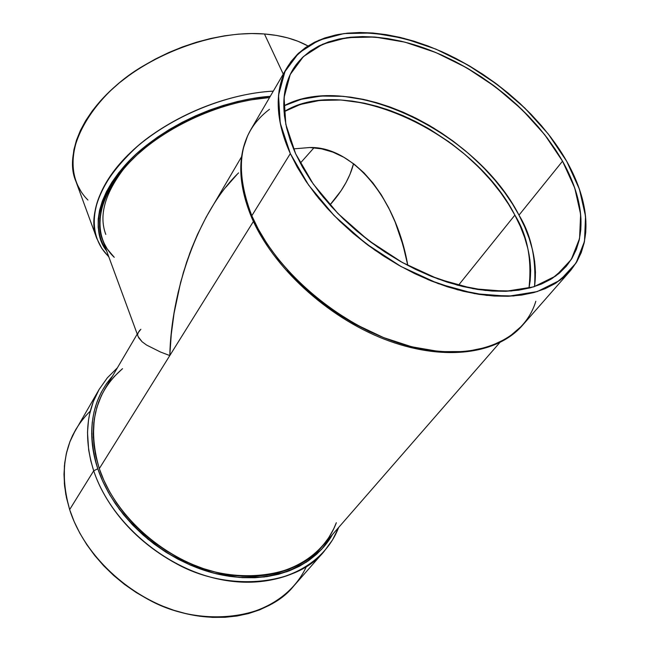 <?xml version="1.0" encoding="UTF-8"?>
<svg xmlns="http://www.w3.org/2000/svg" width="650" height="650" viewBox="0 0 650 650"><rect width="100%" height="100%" fill="white"/><g stroke="black" fill="none" stroke-linecap="round" stroke-linejoin="round"><path stroke-width="0.97" d="M75.855 181.22L74.328 176.337L72.857 167.911L72.703 159.023L73.905 149.76L76.464 140.221L80.397 130.487L85.686 120.673L92.292 110.89L100.165 101.237L109.233 91.853L119.397 82.826L130.561 74.287L142.594 66.332L155.358 59.061L168.699 52.577L182.463 46.946L196.479 42.234L210.576 38.512L224.583 35.807L238.331 34.141L251.672 33.532L264.444 33.971L283.254 74.1L264.444 33.971C238.274 31.85 192.538 36.766 142.87 66.162C92.495 95.542 61.913 149.492 75.822 181.123L96.793 238.428C87.847 210.226 101.481 179.441 137.694 146.088C173.412 115.448 227.516 93.567 273.301 91.13C244.051 92.528 196.942 103.772 152.766 134.363C108.274 164.954 85.158 211.088 96.793 238.428L101.766 248.341L108.875 257.01M106.6 250.851C88.059 228.093 100.726 181.683 144.495 146.924C187.882 112.361 239.346 98.264 270.27 96.33L251.412 98.662L237.469 101.538L223.421 105.381L209.43 110.151L195.666 115.798L182.301 122.249L169.487 129.423L157.389 137.239L146.144 145.592L135.866 154.383L126.685 163.491L118.674 172.827L111.914 182.26L106.462 191.693L102.351 201.021L99.604 210.145L98.215 218.961L98.174 227.394L99.458 235.365L102.009 242.807L106.6 250.851C89.928 224.9 98.418 193.944 132.072 157.982C165.718 124.971 222.056 99.791 270.27 96.33M117.398 367.803L107.347 377.804L99.133 389.431L93.299 401.643L89.603 414.107L88.481 420.331L87.506 432.551L88.668 449.971L90.789 460.761L93.706 470.811L97.809 468.772C89.212 443.861 86.304 406.031 112.515 376.114L106.633 383.492L101.303 392.21L97.094 401.676L94.047 411.799L92.227 422.492L91.674 433.656L92.414 445.169L94.461 456.918L97.809 468.772C86.499 431.308 91.398 400.416 112.515 376.114M290.339 153.595L251.81 215.751L251.558 217.352L251.81 215.751L245.716 198.876L242.832 186.81L241.028 167.806L242.003 154.871L243.279 148.436L247.593 135.858L250.705 129.829C237.526 152.888 237.892 181.529 251.81 215.751L290.339 153.595C278.874 128.619 271.456 95.046 287.243 67.259C296.952 51.911 313.844 40.137 337.163 34.678C369.631 28.941 411.052 37.212 447.996 54.519C513.216 86.864 550.428 132.291 566.702 161.298C582.319 188.882 599.162 235.316 570.099 271.05L555.961 283.051L536.941 291.671L513.476 295.977L486.574 295.384L457.706 289.835L428.512 279.825L400.562 266.264L375.066 250.283L352.779 233.033L334.002 215.475L318.695 198.356L306.589 182.171L297.277 167.213L290.339 153.595L284.879 140.018L281.019 126.782L278.793 114.034L278.168 101.896L279.126 90.488L281.629 79.909L285.602 70.257L290.989 61.596L297.684 54.007L305.606 47.515L314.649 42.169L324.699 37.992L335.66 34.986L347.401 33.158L359.808 32.5L372.775 32.996L386.181 34.629L399.904 37.351L413.839 41.129L427.871 45.931L441.886 51.708L455.796 58.394L469.471 65.934L482.828 74.287L495.763 83.362L508.178 93.112L519.984 103.456L531.082 114.311L541.385 125.612L550.81 137.272L559.276 149.191L566.702 161.298L573.024 173.493L578.159 185.673L582.051 197.738L584.651 209.584L585.894 221.114L585.756 232.213L584.204 242.767L581.222 252.671L576.794 261.812L570.936 270.083L563.664 277.387L555.035 283.627L545.09 288.714L533.91 292.557L521.592 295.092L508.251 296.262L494.008 296.034L479.009 294.377L463.418 291.289L447.411 286.796L431.177 280.914L414.903 273.715L398.783 265.265L383.021 255.669L367.794 245.034L353.308 233.48L339.723 221.171L327.202 208.236L315.892 194.854L305.914 181.179L297.367 167.367L290.339 153.595L280.223 123.086L278.525 95.274L284.952 71.573L298.74 53.007L318.841 40.235L343.972 33.564L372.775 32.996L403.869 38.326L435.89 49.116L467.537 64.813L497.575 84.719L524.826 108.046L548.21 133.908L566.702 161.298L579.402 189.134L585.528 216.222L584.512 241.296L576.038 263.047L560.129 280.199L537.225 291.582L508.251 296.262L474.606 293.646L438.157 283.603L401.074 266.549L365.682 243.433L334.222 215.694L308.62 185.104L290.339 153.595L251.81 215.751L258.269 229.092L267.004 243.717L278.428 259.472L292.947 276.071L310.83 293.02L332.134 309.587L356.606 324.797L383.533 337.569L411.767 346.799L439.839 351.618L466.131 351.577L489.214 346.767L508.097 337.764L522.316 325.52C497.445 354.201 443.121 360.937 385.125 338.203C327.186 315.526 272.902 265.216 251.81 215.751C233.456 167.643 239.338 132.169 269.466 109.33M300.308 163.158L313.983 147.769M329.948 204.953C342.127 191.287 349.993 177.531 353.551 163.694L349.968 174.395L345.995 182.609L341.023 190.791L329.948 204.953C342.054 191.417 349.928 177.669 353.551 163.694M293.499 148.882L309.839 147.518L321.539 148.858L332.914 152.141L343.842 157.284L354.234 164.214L363.984 172.843L373.019 183.064L381.266 194.748L390.122 210.722L395.135 221.983L400.66 237.258L405.194 253.443L407.81 265.46L403.049 245.245L395.135 221.983L388.651 207.764L381.266 194.748L373.019 183.064L363.984 172.843L354.234 164.214L343.842 157.284L332.914 152.141L321.539 148.858L309.839 147.518L293.499 148.882L309.839 147.518C351.455 146.258 395.858 195.999 407.81 265.46M534.528 286.593C537.591 264.168 532.415 240.346 518.992 215.142L524.648 226.761L529.173 238.396L532.521 249.941L534.633 261.3L535.47 272.366L534.528 286.593C536.307 258.643 531.123 234.829 518.992 215.142L562.534 161.184C577.566 187.801 593.637 232.424 565.833 266.801L552.224 278.428L533.894 286.796L511.274 290.997L485.314 290.469L457.446 285.155L429.26 275.527L402.261 262.462L377.618 247.065L356.07 230.417L337.919 213.476L323.107 196.958L311.382 181.334L302.364 166.888L295.636 153.749L302.437 167.018L310.692 180.318L320.32 193.497L331.232 206.383L343.298 218.831L356.387 230.693L370.346 241.808L385.003 252.054L400.189 261.3L415.716 269.449L431.389 276.396L447.029 282.076L462.459 286.431L477.482 289.429L491.944 291.046L505.692 291.298L518.578 290.201L530.481 287.779L541.296 284.107L550.916 279.24L559.284 273.252L566.329 266.224L572.024 258.261L576.339 249.454L579.264 239.907L580.799 229.726L580.97 219.018L579.792 207.886L577.314 196.43L573.576 184.763L568.628 172.981L562.534 161.184L555.36 149.468L547.178 137.922L538.07 126.628L528.101 115.684L517.359 105.17L505.936 95.152L493.911 85.711L481.382 76.919L468.447 68.835L455.195 61.531L441.732 55.063L428.155 49.489L414.57 44.85L401.091 41.202L387.814 38.586L374.855 37.034L362.318 36.579L350.334 37.237L338.999 39.032L328.429 41.958L318.736 46.028L310.026 51.228L302.412 57.525L295.977 64.886L290.818 73.271L287.016 82.607L284.651 92.836L283.757 103.862L284.399 115.578L286.593 127.888L290.339 140.652L295.636 153.749C280.938 119.949 279.931 92.024 292.622 69.956C313.69 34.897 368.014 28.064 423.946 47.946C480.009 67.982 534.901 112.604 562.534 161.184L574.771 188.11L580.629 214.289L579.564 238.493L571.293 259.456L555.856 275.949L533.691 286.861L505.692 291.298L473.241 288.714L438.108 278.988L402.391 262.535L368.306 240.273L337.992 213.557L313.308 184.104L295.636 153.749L285.805 124.321L284.082 97.468L290.192 74.547L303.428 56.558L322.774 44.151L347.019 37.635L374.855 37.034L404.926 42.144L435.923 52.561L466.57 67.746L495.657 87.019L522.048 109.614L544.668 134.664L562.534 161.184L518.992 215.142L512.265 203.612L504.538 192.286L495.885 181.236L486.379 170.552L476.101 160.306L465.132 150.581L453.562 141.456L441.48 132.982L428.976 125.239L416.146 118.284L403.081 112.166L389.886 106.949L376.667 102.684L363.521 99.393L350.561 97.134L337.886 95.94L325.618 95.826L313.852 96.817L302.705 98.922L292.297 102.139L283.766 105.926L301.137 99.32L321.336 96.054L343.558 96.346L366.827 100.132L390.154 107.047L412.612 116.537L433.485 127.92L452.311 140.522L468.821 153.733L482.983 167.034L494.878 180.042L504.692 192.498L512.647 204.222L518.992 215.142L562.534 161.184M458.364 285.399L514.873 215.126L508.389 203.986L500.939 193.034L492.578 182.341L483.397 172.006L473.46 162.102L462.857 152.693L451.669 143.861L427.887 128.18L415.472 121.461L402.838 115.554L390.081 110.516L377.301 106.397L364.593 103.236L352.072 101.075L339.828 99.938L327.982 99.848L316.631 100.823L305.89 102.879L295.856 106.023L284.026 111.711L300.308 104.463L319.581 100.466L341.071 100.002L363.829 103.082L386.823 109.379L409.094 118.365L429.878 129.35L448.646 141.651L465.116 154.611L479.229 167.708L491.059 180.537L500.784 192.822L508.641 204.384L514.873 215.126L458.364 285.399L514.873 215.126C527.442 235.284 532.139 259.634 528.954 288.178L530.189 280.678L530.676 270.392L529.896 259.716L527.889 248.755L524.68 237.599L520.325 226.363L514.873 215.126C528.694 241.199 533.382 265.549 528.954 288.178M137.239 334.084L104.577 389.594L101.449 395.468L96.826 407.501L94.177 419.608L93.308 437.271L95.306 453.724L99.296 468.634L169.796 355.566L171.267 334.417L174.054 313.332L178.116 292.565L183.422 272.35L189.906 252.907L197.502 234.455L206.123 217.214L197.502 234.455L191.709 248.194L186.518 262.519L180.619 282.376L174.054 313.332L171.267 334.417L169.796 355.566L253.403 221.479L169.796 355.566L160.461 352.007L169.796 355.566C171.072 292.159 197.592 212.396 238.599 172.876M225.997 187.07L237.023 174.484M102.497 239.704L101.018 234.869L99.767 226.988L99.816 218.652L101.197 209.934L103.927 200.923L107.997 191.709L113.392 182.39L120.071 173.071L127.993 163.857L137.069 154.862L147.225 146.185L158.332 137.938L170.284 130.219L182.934 123.134L196.129 116.764L209.722 111.191L223.535 106.478L237.412 102.676L251.184 99.84L269.555 97.549C240.882 99.523 195.536 111.345 154.139 140.912C112.483 170.487 91.504 213.801 102.472 239.623L138.182 336.659L142.09 341.754L146.591 345.069L160.461 352.007L146.591 345.069L142.09 341.754L138.718 337.821M139.831 330.184L138.117 332.784L140.879 329.241M241.556 156.772L206.123 217.214M138.344 337.066L138.174 336.635M137.816 334.165L138.117 332.784M75.904 429.219L69.818 441.959L66.649 452.221L64.691 463.027L63.993 474.289L64.578 485.883L66.462 497.705L69.647 509.608L65.837 494.544L64.358 483.592L64.374 466.026L66.276 453.798L70.013 441.448L72.654 435.329L99.133 389.431C85.824 412.709 84.013 439.839 93.706 470.811L97.809 468.772L102.432 480.618L108.306 492.31L115.375 503.709L123.565 514.694L132.787 525.135L142.951 534.909L153.928 543.896L165.612 551.988L177.848 559.097L190.507 565.151L203.434 570.074L216.491 573.82L229.515 576.355L242.361 577.663L254.898 577.744L266.988 576.607L278.501 574.291L289.323 570.83L299.358 566.288L308.514 560.714L316.704 554.198L323.871 546.821L332.451 534.576L321.563 549.413L306.353 562.177L286.999 571.691L264.241 576.981L239.354 577.468L213.891 573.17L189.41 564.679L167.164 552.963L147.932 539.167L132.039 524.355L119.429 509.397L109.801 494.918L102.741 481.309L97.809 468.772L93.706 470.811L69.647 509.608L74.116 521.487L79.828 533.187L86.734 544.578L94.762 555.539L103.829 565.939L113.847 575.64L124.694 584.545L136.248 592.548L148.371 599.552L160.932 605.475L173.778 610.261L186.753 613.86L199.729 616.241L212.55 617.386L225.071 617.297L237.161 615.997L248.698 613.511L259.569 609.879L269.661 605.158L278.891 599.43L287.17 592.751L293.621 586.154M86.052 415.415L79.584 423.483M338.788 527.304L332.475 540.004L324.049 551.476C297.034 585.601 228.191 592.247 176.963 564.013C126.019 536.486 102.245 496.73 93.706 470.811L69.647 509.608C77.691 535.031 100.409 573.812 149.744 600.259C199.331 627.396 266.638 620.108 293.589 586.194L324.049 551.476C298.838 580.426 249.957 590.744 200.907 574.202C151.897 557.692 108.517 515.491 93.706 470.811L69.647 509.608C84.979 558.098 134.672 602.396 187.639 614.055C240.654 625.877 288.852 604.679 306.345 566.67M102.708 392.966L98.548 402.326L95.55 412.336L93.763 422.906L93.218 433.932L93.957 445.307L95.989 456.918L99.296 468.634L103.878 480.326L109.688 491.879L116.667 503.141L124.759 513.988L133.876 524.298L143.91 533.951L154.757 542.823L166.294 550.818L178.384 557.846L190.889 563.826L203.653 568.693L216.547 572.39L229.409 574.901L242.109 576.201L254.491 576.282L266.435 575.169L277.818 572.886L288.519 569.473L298.439 564.988L307.491 559.496L315.591 553.061L322.197 546.341M322.684 545.773L328.705 537.721L333.629 528.986L336.342 522.697C321.758 561.803 274.714 584.602 220.935 573.381C167.221 562.347 115.456 517.497 99.296 468.634L253.403 221.479M499.964 342.379L322.173 546.366C296.189 579.418 229.653 585.967 180.042 558.707C130.699 532.139 107.616 493.699 99.296 468.634C86.929 426.034 94.672 392.706 122.541 368.664L114.237 376.521L107.957 384.345M287.454 270.294L299.041 282.482L311.642 294.044L325.122 304.842L339.316 314.746L354.055 323.643L369.159 331.419L384.451 337.984M283.254 74.1L264.444 33.971C213.549 29.778 146.421 55.039 107.794 93.243C68.957 131.43 63.253 175.435 87.904 200.037L86.157 198.177M81.039 191.531L77.074 184.234M264.444 33.971L276.518 35.433L287.755 37.895L298.049 41.299L307.954 45.955C296.043 39.358 281.539 35.368 264.444 33.971C281.539 35.368 296.043 39.358 307.954 45.955M269.555 97.549C219.213 101.213 160.322 128.919 127.92 163.938C95.396 199.006 91.967 236.356 114.262 257.319L107.242 248.999L103.529 242.231M125.239 166.888C105.056 192.701 98.572 215.215 105.796 234.431M273.301 91.13C221.236 93.795 159.047 122.046 124.475 158.576C89.773 195.146 85.654 234.471 108.696 256.547M284.026 111.711C345.808 72.995 473.411 132.933 514.873 215.126M99.296 468.634L169.796 355.566M90.334 411.036C65.114 436.036 58.216 468.894 69.647 509.608M338.634 527.483C323.237 567.621 274.536 590.931 219.009 579.191C163.556 567.645 110.264 521.251 93.706 470.811M332.451 534.576C312.951 569.416 264.794 586.609 213.037 572.942C161.322 559.39 113.368 515.718 97.809 468.772M251.81 215.751C275.421 271.594 341.673 327.519 406.38 345.369C471.193 363.447 523.429 342.591 535.819 301.243M518.992 215.142C476.743 132.007 349.481 70.281 283.766 105.926M570.099 271.05L522.316 325.52C496.494 355.087 441.781 361.611 384.174 339.137C326.544 316.664 272.683 266.866 251.558 217.352C237.469 182.934 237.185 153.766 250.705 129.829L287.186 67.356"/></g></svg>
